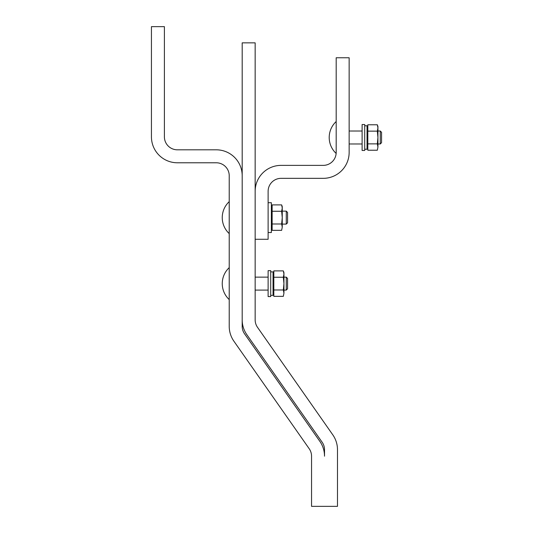 <?xml version="1.0" encoding="UTF-8"?>
<svg xmlns="http://www.w3.org/2000/svg" width="533" height="533" viewBox="0 0 533 533"><rect width="100%" height="100%" fill="white"/><g stroke="black" fill="none" stroke-linecap="round" stroke-linejoin="round"><path stroke-width="0.8" d="M367.823 131.138L377.324 131.138L377.93 127.953L377.324 124.775L367.823 124.775L367.823 150.226L377.324 150.226L377.93 147.041L377.324 150.226M377.324 143.863L377.93 137.501L377.93 147.041L377.324 143.863L367.823 143.863M377.324 124.775L377.93 126.481L377.93 137.501L377.324 131.138M364.712 125.768L367.044 125.768L367.044 149.233L364.712 149.233M364.712 137.501L364.712 150.466L362.114 150.466L362.114 124.535L364.712 124.535L364.712 137.501M380.269 131.018L380.269 143.983L381.561 142.684L381.561 132.311L380.269 131.018L377.93 131.018M272.136 211.261L281.644 211.261L282.25 208.077L281.644 204.899L272.136 204.899L272.136 230.349L281.644 230.349L282.25 227.165L281.644 230.349M281.644 223.987L282.25 217.624L282.25 227.165L281.644 223.987L272.136 223.987M281.644 204.899L282.25 206.604L282.25 217.624L281.644 211.261M268.119 202.713L271.364 202.713L271.364 232.535L268.119 232.535M286.274 211.141L286.274 224.107L287.567 222.807L287.567 212.434L286.274 211.141L282.25 211.141M273.822 277.253L283.329 277.253L283.936 274.069L283.329 270.891L273.822 270.891L273.822 296.341L283.329 296.341L283.936 293.157L283.329 296.341M283.329 289.979L283.936 283.616L283.936 293.157L283.329 289.979L273.822 289.979M283.329 270.891L283.936 272.596L283.936 283.616L283.329 277.253M270.711 271.883L273.049 271.883L273.049 295.349L270.711 295.349M270.711 283.616L270.711 296.581L268.119 296.581L268.119 270.651L270.711 270.651L270.711 283.616M286.274 277.133L286.274 290.099L287.567 288.799L287.567 278.426L286.274 277.133L283.936 277.133M255.154 191.307A25.93 25.93 0 0 1 281.084 165.377L323.225 165.377A12.965 12.965 0 0 0 336.183 152.411L336.183 57.764L349.148 57.764L349.148 152.411A25.93 25.93 0 0 1 323.225 178.342L281.084 178.342A12.965 12.965 0 0 0 268.119 191.307L268.119 239.277L255.154 239.277L255.154 191.307M337.482 449.699A25.93 25.93 0 0 0 332.792 434.828L257.499 327.302A12.965 12.965 0 0 1 255.154 319.86L255.154 42.853L242.189 42.853L242.189 319.86A25.93 25.93 0 0 0 246.879 334.737L322.172 442.263A12.965 12.965 0 0 1 324.517 449.699L324.517 456.181A25.93 25.93 0 0 0 319.827 441.311L244.534 333.785A12.965 12.965 0 0 1 242.189 326.343L242.189 175.743A25.93 25.93 0 0 0 216.258 149.813L177.369 149.813A12.965 12.965 0 0 1 164.404 136.854L164.404 26.65L151.439 26.65L151.439 136.854A25.93 25.93 0 0 0 177.369 162.778L216.258 162.778A12.965 12.965 0 0 1 229.223 175.743L229.223 326.343A25.93 25.93 0 0 0 233.914 341.22L309.207 448.746A12.965 12.965 0 0 1 311.552 456.181L311.552 506.35L337.482 506.35L337.482 449.699M367.044 146.961L367.823 146.961M367.044 128.033L367.823 128.033M336.183 121.524A21.78 21.78 0 0 0 336.143 153.437M349.148 131.018L362.114 131.018M349.148 143.983L362.114 143.983M377.93 143.983L380.269 143.983M271.364 227.085L272.136 227.085M271.364 208.156L272.136 208.156M229.223 201.647A21.78 21.78 0 0 0 229.223 233.601M282.25 224.107L286.274 224.107M273.049 293.077L273.822 293.077M273.049 274.149L273.822 274.149M229.223 267.639A21.78 21.78 0 0 0 229.223 299.586M255.154 277.133L268.119 277.133M255.154 290.099L268.119 290.099M283.936 290.099L286.274 290.099"/></g></svg>
